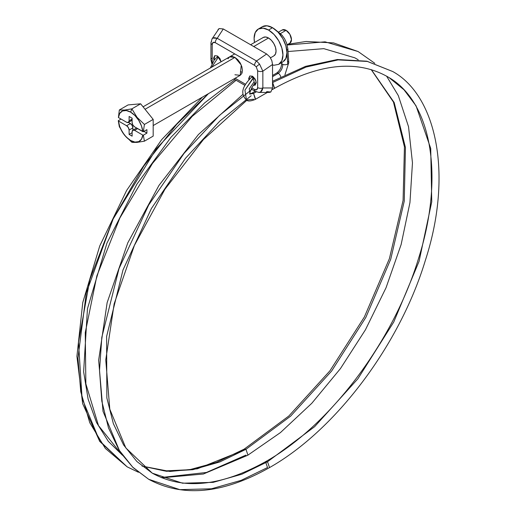 <?xml version="1.0" encoding="UTF-8"?>
<svg xmlns="http://www.w3.org/2000/svg" width="516" height="516" viewBox="0 0 516 516"><rect width="100%" height="100%" fill="white"/><g stroke="black" fill="none" stroke-linecap="round" stroke-linejoin="round"><path stroke-width="0.77" d="M251.163 95.737L219.751 121.183L185.444 158.335L151.401 208.516L122.989 269.997L106.619 336.451L106.851 397.933L113.378 423.7L123.627 445.011L136.863 461.491L152.272 473.166L182.496 483.202L213.192 482.35L241.927 474.191L267.527 461.749L265.527 461.743L267.527 467.541L241.14 480.364L211.521 488.775L179.878 489.652L148.724 479.306L132.767 467.199L119.073 450.081L108.502 427.938L101.813 401.164L99.517 370.572L101.807 337.335L119.048 268.488L148.692 205.007L184.038 153.394L219.526 115.345L251.911 89.397L219.526 115.345L184.038 153.394L148.692 205.007L119.048 268.488L101.807 337.335L99.517 370.572L101.813 401.164L108.502 427.938L119.073 450.081L132.767 467.199L148.724 479.306L133.057 467.573L120.067 452.087L103.013 411.31L98.653 360.233L107.141 302.653L127.775 242.868L158.98 185.392L198.376 134.579L242.997 94.293M278.305 73.324A3.548 2.045 60 0 1 280.73 76.878A3.548 2.045 -120 0 0 278.305 73.324L272.538 76.652L278.305 73.324A3.548 2.045 -120 0 0 278.105 73.214A3.548 2.045 60 0 1 278.305 73.324M287.735 61.417A3.548 1.877 176.2 0 1 288.747 62.888A3.548 1.877 176.2 0 1 287.728 64.081A3.548 1.877 176.2 0 1 282.929 64.41A3.548 1.877 176.2 0 1 282.716 64.313A7.095 4.412 -64.2 0 1 278.105 73.214A3.548 2.045 -120 0 0 276.357 73.272M208.432 93.66L156.432 148.621L113.133 218.99L86.307 292.856L77.955 358.091L80.76 391.773L89.752 422.688L105.341 448.436L127.162 466.857L99.665 440.948L82.076 398.429L78.49 342.321L89.816 279.646L113.262 218.726L143.874 165.959L176.762 124.266L208.432 93.66M247.951 455.099L245.958 449.301L219.751 461.981L192.855 469.689L166.507 471.295L142.087 466.096L169.893 471.463L197.37 468.792L245.958 449.301L290.598 416.18L331.614 371.049L365.87 317.366L390.722 259.238L404.254 201.156L405.447 147.557L394.198 102.568L371.365 69.66L394.198 102.568L405.447 147.557L404.254 201.156L390.722 259.238L365.87 317.366L331.614 371.049L290.598 416.18L245.958 449.301L243.965 449.288M265.727 461.588L265.753 461.575C330.163 425.326 393.418 341.398 418.444 258.729C444.631 176.969 431.692 102.497 389.012 77.561L403.957 89.732L416.057 105.838L430.718 148.46L431.75 201.808L419.057 261.367L393.714 322.081L357.878 378.796L314.599 426.706L267.527 461.749L314.599 426.706L357.878 378.796L393.714 322.081L419.057 261.367L431.75 201.808L430.718 148.46L416.057 105.838L403.957 89.732L389.012 77.561C358.259 59.417 320.036 63.036 274.338 88.423L274.306 88.442M274.564 88.249L272.642 82.502L306.098 67.035L338.109 59.908L367.373 61.443L392.747 71.537L367.373 61.443L338.109 59.908L306.098 67.035L272.642 82.502L274.338 88.423L272.396 89.545M253.569 99.214L246.487 100.059L244.939 90.119L253.679 77.136L253.24 77.471L255.865 80.625L253.627 77.735L244.939 90.119L246.487 100.059C247.854 101.471 250.808 101.252 255.336 99.394L253.569 93.422L256.278 91.861L253.569 93.422L255.568 99.22M253.724 82.412L249.247 88.791L250.189 94.047C248.209 95.647 252.872 83.624 255.813 82.902L256.181 81.921M253.646 93.467L250.157 93.983L253.646 93.467M281.736 63.345A3.548 1.877 -3.8 0 0 282.716 64.313A3.548 1.877 -3.8 0 0 282.929 64.41A3.548 1.877 -3.8 0 0 287.728 64.081L286.954 52.606L287.728 64.081A3.548 1.877 -3.8 0 0 288.715 62.384M219.79 58.353L218.281 57.328L211.708 67.203L218.281 57.328L216.881 57.353L214.237 60.037L210.335 67.996M244.165 449.133L245.958 449.301M358.227 59.766L354.776 57.805L358.227 59.766L354.776 57.805L323.803 48.659L288.018 51.523M287.199 45.002L325.08 41.835L358.123 51.548L325.08 41.835L287.199 45.002M235.006 79.638L204.613 102.916L170.996 137.25L136.83 184.302L106.915 243.178L87.462 308.716L83.631 371.765L88.126 399.184L96.544 422.552L108.276 441.309L122.556 455.293M245.958 455.093L206.419 472.469L161.115 477.519M138.346 472.198L127.162 466.857L138.423 472.256M216.868 57.366L218.965 57.276M276.286 73.337A3.548 2.045 60 0 1 278.105 73.214A7.095 4.412 115.8 0 0 282.716 64.313A3.548 1.877 176.2 0 1 281.704 62.849A3.548 1.877 176.2 0 1 281.794 62.565M287.786 48.51A3.548 1.877 176.2 0 1 286.806 50.2A3.548 1.877 -3.8 0 0 287.786 48.51M253.24 77.471L251.537 77.245C240.669 88.094 241.082 94.364 246.487 100.059M253.569 93.422L251.795 93.248L255.188 91.287M152.272 473.166C183.322 490.271 221.151 486.407 265.753 461.575L267.527 461.749L241.927 474.191L213.192 482.35L182.496 483.202L152.272 473.166L125.801 447.901L109.805 409.201L105.761 359.884L114.152 303.84L134.386 245.455L164.927 189.262L203.407 139.584L246.861 100.259M269.52 467.548L267.527 461.749M217.933 29.825L219.074 28.567L223.286 28.96L266.63 53.987L223.286 28.96L217.223 38.287L256.529 60.978L266.63 53.987L269.894 56.992L271.842 60.649L272.538 64.468L272.538 87.965L262.85 87.965L262.85 71.182L259.567 64.145A4.257 0.684 143.4 0 0 256.278 66.925L257.652 70.815A4.257 2.457 -0 0 0 262.85 71.182L272.538 64.468L272.538 87.965L270.835 92.016L266.63 91.622M212.392 62.778L212.199 61.352A4.257 2.457 180 0 1 210.954 59.63A4.257 2.457 180 0 1 211.56 58.353M227.975 58.747L229.607 56.87L234.928 57.399L237.805 59.721L240.243 63.01L241.875 66.77L242.449 70.428L241.875 73.42L240.243 75.297L234.928 74.768M214.017 60.314L214.714 55.683L217.371 55.947L217.455 56.895M253.375 85.295L255.136 85.166L252.479 76.22L249.821 75.955L248.718 78.387L248.86 79.696L249.821 75.955L252.479 76.22L255.136 79.025L256.239 82.734L255.446 83.192L256.239 82.734L255.136 85.166L253.369 85.301M235.109 78.258L245.526 84.269L235.109 78.258M256.529 91.622A4.257 2.457 -60 0 1 255.446 91.442A4.257 2.457 -60 0 1 254.575 89.5L251.66 87.817L254.575 89.5L256.768 89.7L257.652 87.597L257.652 70.815L256.278 66.925L254.575 65.358L215.275 42.667L213.082 42.46L212.199 44.569L212.199 61.352L212.566 63.339M229.607 56.87L232.045 56.399L234.928 57.399L241.262 65.055L240.243 75.297L153.181 125.562M217.371 55.947L220.035 58.759L221.093 61.785L217.371 55.947L214.714 55.683L213.611 58.121L214.011 60.327M266.63 53.987L256.529 60.978L259.567 64.145L262.85 71.182L272.538 64.468L271.842 60.649L269.894 56.992L266.63 53.987M258.671 92.429L269.268 92.441L270.835 92.016L272.538 87.965L262.85 87.965L260.548 92.016L258.658 92.429M223.286 28.96L219.074 28.567L212.037 38.893L212.902 38.074L217.223 38.287L223.286 28.96M240.443 71.582L242.23 72.369M215.275 42.667A4.257 2.457 -60 0 1 217.223 38.287L214.495 37.668L212.753 38.165L212.044 38.881L210.954 42.828A4.257 2.457 0 0 0 212.199 44.569C212.366 42.409 213.392 41.777 215.275 42.667L254.575 65.358A4.257 2.457 -60 0 1 256.529 60.978L217.223 38.287A4.257 2.457 120 0 0 215.275 42.667M211.863 63.784L210.954 59.617A4.257 2.457 0 0 0 212.199 61.352L212.199 44.569A4.257 2.457 180 0 1 210.954 42.841A4.257 2.457 180 0 1 211.56 41.57M256.278 66.925A4.257 0.684 -36.6 0 1 259.567 64.145L256.529 60.978A4.257 2.457 120 0 0 254.575 65.358L256.278 66.925M262.85 71.182A4.257 2.457 180 0 1 257.652 70.815L257.652 87.597A4.257 2.457 0 0 0 262.85 87.965L262.85 71.182M251.092 88.926L255.459 91.448L258.98 92.435C261.012 92.312 262.302 90.822 262.85 87.965A4.257 2.457 180 0 1 257.652 87.597C257.484 89.752 256.465 90.39 254.575 89.5A4.257 2.457 120 0 0 255.452 91.442M274.512 55.399A10.636 6.14 -120 0 0 275.267 46.717A10.636 6.14 -120 0 0 268.526 37.997L253.73 46.537L268.526 37.997L271.403 40.319L273.848 43.615L275.48 47.369L276.047 51.026L275.48 54.019L273.848 55.896L270.474 57.844M234.928 57.399L145.054 109.282L234.928 57.399M284.013 61.075A20.388 11.771 -120 0 0 285.458 44.434A20.388 11.771 -120 0 0 272.538 27.716L268.526 30.038A20.388 11.771 60 0 1 281.446 46.75A20.388 11.771 60 0 1 280.001 63.391M290.373 42.796A7.624 4.399 -120 0 0 290.908 36.572A7.624 4.399 -120 0 0 286.077 30.321L280.504 33.546L286.077 30.321L289.889 34.346L291.469 39.661L289.889 43.151L287.135 44.744M131.877 108.863L124.498 110.069L119.338 109.979L118.416 117.532A17.376 10.03 60 0 1 130.613 112.12L131.877 108.863L130.613 112.12A17.376 10.03 60 0 1 142.809 131.612L143.345 131.696L144.416 124.459L137.037 117.319L131.877 108.863L140.642 103.8L128.103 104.922L119.338 109.979L124.498 110.069L131.877 108.863L137.037 117.319L144.416 124.459L153.181 119.396L140.642 103.8L131.877 108.863M132.851 130.187A3.548 2.045 60 0 0 132.115 131.812L132.115 136.153L129.11 134.418L132.115 132.677L129.11 134.418L129.11 130.071L132.87 127.904L132.135 125.427L130.361 123.556L128.394 122.421A3.548 2.045 60 0 1 126.601 122.253L118.416 117.532L119.338 109.979L128.103 104.922L140.642 103.8L153.181 119.396L153.181 136.114L144.416 141.178L143.345 135.173L146.912 133.115L143.899 131.374L146.912 133.115L146.912 129.639L143.345 131.696L146.912 129.639L146.912 133.115L143.345 135.173L144.416 141.178L153.181 136.114L153.181 119.396L144.416 124.459L143.345 131.696L134.624 126.884A3.548 2.045 60 0 1 132.115 122.544L132.115 118.203L129.11 116.461L129.11 120.809L132.115 119.067L129.11 120.809A3.548 2.045 60 0 1 128.374 122.427L129.11 120.809L129.11 116.461L132.115 118.203L132.115 122.544L132.851 125.014L134.624 126.884L142.809 131.612L141.481 125.975L138.752 120.376L134.966 115.552L130.613 112.12L126.259 110.527L122.473 110.979L119.738 113.417L118.416 117.532L126.601 122.253L128.374 122.427L130.361 123.556L126.601 125.73L118.416 121.002L119.738 126.646L122.473 132.238L126.259 137.062L130.613 140.494L134.966 142.087L138.752 141.636L141.481 139.197L142.809 135.089L134.624 130.361L132.851 130.187L132.115 131.812L132.115 136.153L129.11 134.418L129.11 130.071L128.374 127.6L126.601 125.73A3.548 2.045 60 0 1 129.11 130.071L132.87 127.904A3.548 2.045 -120 0 0 130.361 123.556L126.601 125.73L118.416 121.002L118.274 120.692L121.086 119.067L118.274 120.692L119.338 126.697L118.416 121.002A17.376 10.03 60 0 0 130.613 140.494A17.376 10.03 60 0 0 142.809 135.089L134.624 130.361L137.63 128.626L134.624 130.361A3.548 2.045 60 0 0 132.851 130.187L136.611 128.013M278.717 31.998L282.265 29.947L286.077 30.321A7.624 4.399 -120 0 0 281.788 30.302M258.329 29.025L255.207 32.624L254.111 38.358L254.511 42.493A20.388 11.771 60 0 1 257.052 29.973A20.388 11.771 60 0 1 268.526 30.038L263.012 28.116L258.329 29.025L262.341 26.709L267.024 25.8L272.538 27.716L278.06 32.173L282.736 38.481L285.858 45.685L286.954 52.69L285.858 58.431L282.736 62.023L278.724 64.345L281.846 60.746L282.942 55.006L281.846 48.001L278.724 40.796L274.048 34.488L268.526 30.038L272.538 27.716A20.388 11.771 -120 0 0 261.064 27.658M272.538 64.997L274.048 65.248L278.724 64.345M250.615 44.737L263.205 37.468L265.65 36.997L268.526 37.997A10.636 6.14 -120 0 0 262.541 37.965M131.922 142.3L137.011 142.384L144.416 141.178L137.011 142.384L132.593 142.39M131.877 142.293L124.479 135.127L119.338 126.697L124.479 135.127L131.877 142.293M143.345 135.173L142.809 135.089L143.345 135.173M132.87 127.904L132.87 130.174L132.87 127.904M130.361 120.08L132.135 120.26L128.374 122.427M284.955 74.788L288.767 62.63L287.838 48.756L286.541 42.905L284.632 38.868L282.033 35.178L276.228 30.399M161.785 477.79L203.388 474.01L247.732 455.267L280.472 432.563L311.799 403.28L340.444 368.592L365.438 329.788L386.065 287.683L401.145 244.494L409.949 202.582L412.465 162.811L408.537 126.736L398.307 95.583L386.581 76.123M121.944 454.79L98.492 425.61L85.862 383.833L85.263 332.581L96.879 275.841L119.86 217.991L152.472 163.437L192.229 116.339L236.089 80.264M148.724 479.306C182.845 497.656 223.035 493.793 269.294 467.715C335.587 430.331 399.816 344.901 425.339 260.438C453.242 174.64 436.555 95.712 392.747 71.537L366.921 61.204L337.335 59.508L305.556 66.358L272.538 81.283M255.343 99.388L267.378 92.441M256.239 82.579L255.82 82.895M272.538 75.452L276.531 73.143C279.807 70.769 281.53 67.422 281.684 63.107L281.659 62.649M142.01 466.038L164.533 470.921L189.572 469.721L216.398 462.407L244.184 449.126L288.831 416.012L329.956 370.798L364.373 316.972L389.387 258.69L403.08 200.466L404.441 146.847L393.456 102.065L371.204 69.608M287.98 44.253L306.104 41.474L333.562 42.905L358.123 51.548L374.822 63.307M127.162 466.857L99.723 441.412L82.644 403.647L76.916 356.298L82.766 302.537L99.736 245.958L126.652 190.398L161.669 139.636L202.401 97.143M218.055 56.412L216.888 57.353M251.531 77.245L252.705 76.355M249.944 93.88L251.795 93.248M210.954 42.834L210.954 59.617M233.864 78.98L244.939 85.372M143.074 106.825L234.741 53.909"/></g></svg>
